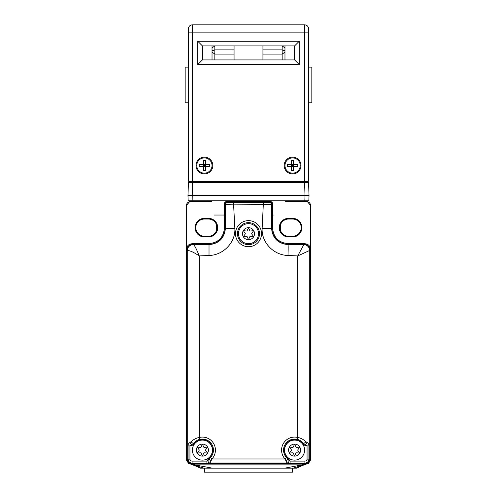 <?xml version="1.0" encoding="UTF-8"?>
<svg xmlns="http://www.w3.org/2000/svg" width="497" height="497" viewBox="0 0 497 497"><rect width="100%" height="100%" fill="white"/><g stroke="black" fill="none" stroke-linecap="round" stroke-linejoin="round"><path stroke-width="0.75" d="M188.767 463.036L189.015 463.713M188.127 246.76L186.76 250.476L186.76 460.11L188.767 463.577L190.805 464.136L306.195 464.136L308.233 463.577L308.233 463.036M236.249 200.807L236.274 201.608L226.458 201.608L227.297 201.608L225.495 202.726M227.297 201.608L270.542 201.608C271.778 201.707 272.449 202.372 272.549 203.608L272.549 227.669C273.362 237.535 278.699 242.878 288.571 243.692L304.618 243.692C308.32 243.996 310.321 245.996 310.625 249.705L310.24 250.476L308.873 246.76M271.505 202.726L269.703 201.608M307.985 463.713L310.24 460.11L310.24 250.476M199.657 439.429L205.789 439.615M291.211 439.615L297.343 439.429M270.542 201.608L260.726 201.608L260.751 200.807M285.526 200.807L285.57 201.608L306.618 201.608C309.028 201.838 310.364 203.155 310.625 205.559L307.438 201.689M310.24 460.11L310.625 459.918L310.625 205.559M288.583 218.338A9.319 9.319 0 0 0 279.264 227.657A9.319 9.319 0 0 0 288.583 236.976L292.59 236.976A9.319 9.319 0 0 0 301.903 227.657A9.319 9.319 0 0 0 292.59 218.338L288.583 218.338L288.583 219.04A8.617 8.617 0 0 0 281.091 223.401C279.792 224.209 279.264 230.03 281.091 231.913A8.617 8.617 0 0 0 288.583 236.274L292.59 236.274A8.617 8.617 0 0 0 299.604 222.65A8.617 8.617 0 0 0 292.59 219.04L288.583 219.04M186.76 250.476L186.375 249.705C186.679 245.996 188.68 243.996 192.382 243.692L208.429 243.692C218.301 242.878 223.638 237.535 224.451 227.669L224.451 203.608C224.551 202.372 225.222 201.707 226.458 201.608M186.76 460.11L186.375 459.918L186.375 205.559C186.636 203.155 187.972 201.838 190.382 201.608L211.43 201.608L211.473 200.807M208.417 218.338L204.41 218.338A9.319 9.319 0 0 0 195.097 227.657A9.319 9.319 0 0 0 204.41 236.976L208.417 236.976A9.319 9.319 0 0 0 217.736 227.657A9.319 9.319 0 0 0 208.417 218.338L208.417 219.04L204.41 219.04A8.617 8.617 0 0 0 196.75 231.602A8.617 8.617 0 0 0 204.41 236.274L208.417 236.274A8.617 8.617 0 0 0 215.909 231.913C217.208 231.105 217.736 225.29 215.909 223.401A8.617 8.617 0 0 0 208.417 219.04M190.382 201.608L208.417 201.608L208.46 200.807M306.618 201.608L288.583 201.608L288.54 200.807M260.726 201.608L236.274 201.608M281.221 222.321L281.495 221.948M281.65 221.743L279.612 225.657C280.712 222.849 281.414 221.513 281.712 221.65M217.152 225.222L215.331 221.718M217.388 225.657L217.388 225.657C216.499 223.203 215.797 221.867 215.288 221.65M216.437 225.383L216.437 229.931C217.245 228.707 217.245 227.191 216.437 225.383L215.909 223.401M216.437 229.931L215.909 231.913M280.525 225.396L280.563 225.383C279.755 226.607 279.755 228.123 280.563 229.931L281.091 231.913M280.563 229.931L280.563 225.383L281.091 223.401M310.625 459.918L308.395 463.508M186.375 459.918L188.605 463.508M189.562 201.689L186.375 205.559M293.261 468.143L305.015 464.428L296.597 468.143L200.403 468.143L191.407 464.248M305.015 464.428L305.593 464.248M284.818 468.143L306.195 464.136M212.182 468.143L190.805 464.136M203.739 468.143L191.985 464.428M309.687 250.606A6.014 5.983 -111.3 0 0 303.698 244.599L287.98 244.623L287.98 244.294L304.015 244.294C307.718 244.599 309.718 246.599 310.022 250.302L297.715 255.936L287.98 255.464A10.835 0.46 -87.6 0 0 287.98 244.623C277.935 243.586 272.462 238.125 271.567 228.26L271.524 204.634L272.052 204.105L271.958 228.887A16.034 16.034 0 0 0 287.98 244.294L288.571 243.692M226.949 202.099L227.483 202.633A2.007 2 135 0 0 225.476 204.634L233.609 204.845L234.851 228.26C235.758 242.25 223.352 255.265 209.02 255.464L199.285 255.936C193.575 252.122 189.581 250.339 187.313 250.606L186.978 250.302C187.282 246.599 189.282 244.599 192.985 244.294L209.02 244.294A16.034 16.034 0 0 0 225.042 228.887L224.948 204.105C225.048 202.869 225.719 202.204 226.949 202.099L270.051 202.099C271.281 202.204 271.952 202.869 272.052 204.105M186.978 250.302L186.872 459.632C187.077 462.098 188.406 463.434 190.879 463.639L306.121 463.639L305.723 463.235A4.007 4.001 -45 0 0 309.73 459.234L308.929 459.141L308.929 445.877C308.941 444.194 308.283 443.057 306.953 442.454L305.885 441.678C303.207 439.311 300.486 437.907 297.715 437.459A13.028 13.028 0 0 0 285.042 458.961L287.005 463.024L304.903 463.123C307.363 462.856 308.705 461.527 308.929 459.141L307.059 459.141L307.059 445.877L308.929 445.877M211.331 455.09L212.238 455.09M284.762 455.09L285.669 455.09M306.121 463.639C308.594 463.434 309.923 462.098 310.128 459.632L310.022 250.302M298.355 439.746A8.014 8.014 0 0 1 297.113 440.199M291.136 440.485L289.211 440.485M207.789 440.485L205.864 440.485M199.887 440.199A8.014 8.014 0 0 1 198.645 439.746M239.535 240.082L240.803 240.082M256.197 240.082L257.465 240.082M206.907 463.123L209.995 463.024L211.958 458.961A13.028 13.028 0 0 0 199.285 437.459C196.514 437.907 193.787 439.317 191.115 441.678L190.047 442.454C188.593 443.287 187.934 444.43 188.071 445.877L188.071 459.141C188.295 461.527 189.637 462.856 192.097 463.123L206.907 463.123L206.907 461.123L209.02 457.899L209.529 458.52C209.237 459.147 209.666 460.017 210.821 461.135M287.98 457.899A10.22 10.22 0 0 1 287.365 442.877A10.22 10.22 0 0 1 302.387 443.492A6.815 6.815 0 0 0 307.059 445.877L302.996 442.976C301.107 440.976 299.188 439.783 297.231 439.404A11.021 11.021 0 0 0 286.508 457.6L287.471 458.52L287.98 457.899L290.093 461.123L290.093 463.123M286.179 461.135C287.334 460.017 287.763 459.147 287.471 458.52L288.664 459.893A2.007 1.994 148 0 1 288.67 459.911L290.093 461.123L304.903 461.123L304.903 463.123L305.723 463.235M288.751 460.042L288.72 459.986A2.007 2 149.1 0 1 287.005 463.024M286.968 462.962A2.007 1.994 148 0 0 288.664 459.899L288.664 459.899A2.007 2 148.3 0 1 286.968 462.968L210.032 462.962A2.007 2 31.7 0 1 208.324 459.924L208.336 459.899A2.007 1.994 31.9 0 0 210.032 462.962M287.521 458.557L288.726 459.998M209.02 457.899A10.22 10.22 0 0 0 209.635 442.877A10.22 10.22 0 0 0 194.613 443.492L194.004 442.976L189.941 445.877L189.941 459.141C190.04 460.334 190.761 460.992 192.097 461.123L206.907 461.123L208.336 459.899A2.007 1.994 31.9 0 1 208.336 459.893L210.492 457.6A11.021 11.021 0 0 0 199.769 439.404C197.812 439.783 195.886 440.976 194.004 442.976A2.007 1.031 -139.7 0 1 192.643 443.001A2.007 1.031 -139.7 0 1 191.115 441.678M193.103 443.833A6.014 6.014 0 0 1 192.674 444.138A2.007 1.423 -122.8 0 1 190.047 442.454M194.613 443.492A6.815 6.815 0 0 1 189.941 445.877L188.071 445.877M208.249 460.042L208.28 459.986A2.007 2 30.9 0 0 209.995 463.024M208.274 459.998L209.479 458.557M189.941 459.141L187.27 459.234L186.872 459.632M234.851 228.26L225.433 228.26C224.377 238.287 218.904 243.741 209.02 244.623L192.985 244.294M209.02 255.464L209.02 244.294L208.429 243.692M199.769 439.404L199.285 437.459L199.285 255.936C196.29 248.581 194.29 244.804 193.302 244.599A6.014 5.983 -68.7 0 0 187.313 250.606M224.948 204.105L225.476 204.634L225.433 228.26L225.048 228.26M227.483 202.633L233.609 202.838L233.609 204.845L271.524 204.634A2.007 2 45 0 0 269.517 202.633L270.051 202.099M257.16 226.856L255.843 226.856M241.157 226.856L239.84 226.856M287.98 255.464C273.182 255.185 261.217 241.809 262.149 228.26A9.412 0.398 2.3 0 0 271.567 228.26L271.952 228.26M304.015 244.294L297.715 255.936L297.715 437.459L297.231 439.404M303.947 443.877A6.014 6.014 0 0 0 304.326 444.138A2.007 1.423 -57.2 0 0 306.953 442.454M302.387 443.492L302.996 442.976A2.007 1.031 -40.3 0 0 304.357 443.001A2.007 1.031 -40.3 0 0 305.885 441.678M259.521 233.671A11.021 11.021 0 0 0 248.5 222.65A11.021 11.021 0 0 0 237.479 233.671A11.021 11.021 0 0 0 248.5 244.692A11.021 11.021 0 0 0 259.521 233.671M227.054 228.26L227.048 228.887M197.738 452.376L199.055 450.58A0.801 0.801 0 0 0 199.055 449.63L197.738 447.834A0.404 0.404 0 0 1 198.104 447.201L200.322 447.437A0.801 0.801 0 0 0 201.142 446.965L202.043 444.927A0.404 0.404 0 0 1 202.776 444.927L203.671 446.965A0.801 0.801 0 0 0 204.491 447.437L206.709 447.201A0.404 0.404 0 0 1 207.075 447.834L205.758 449.63A0.801 0.801 0 0 0 205.758 450.58L207.075 452.376A0.404 0.404 0 0 1 206.709 453.016L204.491 452.773A0.801 0.801 0 0 0 203.671 453.245L202.776 455.283A0.404 0.404 0 0 1 202.043 455.283L201.142 453.245A0.801 0.801 0 0 0 200.322 452.773L198.104 453.016A0.404 0.404 0 0 1 197.738 452.376M196.396 450.108A6.014 6.014 0 0 1 202.409 444.094A6.014 6.014 0 0 1 208.417 450.108A6.014 6.014 0 0 1 202.409 456.116A6.014 6.014 0 0 1 196.396 450.108M212.43 450.108A10.021 10.021 0 0 0 202.409 440.087A10.021 10.021 0 0 0 192.389 450.108A10.021 10.021 0 0 0 202.409 460.129A10.021 10.021 0 0 0 212.43 450.108M289.925 452.376L291.242 450.58A0.801 0.801 0 0 0 291.242 449.63L289.925 447.834A0.404 0.404 0 0 1 290.291 447.201L292.509 447.437A0.801 0.801 0 0 0 293.329 446.965L294.224 444.927A0.404 0.404 0 0 1 294.957 444.927L295.858 446.965A0.801 0.801 0 0 0 296.678 447.437L298.896 447.201A0.404 0.404 0 0 1 299.262 447.834L297.945 449.63A0.801 0.801 0 0 0 297.945 450.58L299.262 452.376A0.404 0.404 0 0 1 298.896 453.016L296.678 452.773A0.801 0.801 0 0 0 295.858 453.245L294.957 455.283A0.404 0.404 0 0 1 294.224 455.283L293.329 453.245A0.801 0.801 0 0 0 292.509 452.773L290.291 453.016A0.404 0.404 0 0 1 289.925 452.376M288.583 450.108A6.014 6.014 0 0 1 294.591 444.094A6.014 6.014 0 0 1 300.604 450.108A6.014 6.014 0 0 1 294.591 456.116A6.014 6.014 0 0 1 288.583 450.108M304.611 450.108A10.021 10.021 0 0 0 294.591 440.087A10.021 10.021 0 0 0 284.57 450.108A10.021 10.021 0 0 0 294.591 460.129A10.021 10.021 0 0 0 304.611 450.108M243.828 235.945L245.145 234.143A0.801 0.801 0 0 0 245.145 233.199L243.828 231.397A0.404 0.404 0 0 1 244.195 230.763L246.413 231.006A0.801 0.801 0 0 0 247.233 230.527L248.133 228.49A0.404 0.404 0 0 1 248.867 228.49L249.767 230.527A0.801 0.801 0 0 0 250.587 231.006L252.805 230.763A0.404 0.404 0 0 1 253.172 231.397L251.855 233.199A0.801 0.801 0 0 0 251.855 234.143L253.172 235.945A0.404 0.404 0 0 1 252.805 236.578L250.587 236.336A0.801 0.801 0 0 0 249.767 236.808L248.867 238.852A0.404 0.404 0 0 1 248.133 238.852L247.233 236.808A0.801 0.801 0 0 0 246.413 236.336L244.195 236.578A0.404 0.404 0 0 1 243.828 235.945M242.486 233.671A6.014 6.014 0 0 1 248.5 227.657A6.014 6.014 0 0 1 254.514 233.671A6.014 6.014 0 0 1 248.5 239.684A6.014 6.014 0 0 1 242.486 233.671M238.479 233.671A10.021 10.021 0 0 1 248.5 223.65A10.021 10.021 0 0 1 258.521 233.671A10.021 10.021 0 0 1 248.5 243.692A10.021 10.021 0 0 1 238.479 233.671M204.41 468.143L204.41 472.15L292.59 472.15L292.59 468.143M308.842 200.807L309.022 195.594L308.842 200.807L188.158 200.807L187.978 195.594L188.158 200.807M307.562 181.567A1 1 -90 0 1 308.562 182.529L307.562 181.567L304.562 181.567L307.562 181.567A1 1 0 0 1 308.569 182.529L304.562 182.529L304.562 181.672M192.165 200.807L192.438 181.567L189.438 181.567L304.562 181.567L304.562 182.529L188.438 182.529L187.978 195.594L305.015 195.594L304.562 182.529M198.402 181.163L198.396 181.567L208.28 181.567L208.286 181.163M285.756 181.567L285.756 181.163M211.244 181.567L211.244 181.163M218.438 181.163L218.438 181.567L218.438 181.163M279.768 181.163L279.761 181.567M278.562 181.567L278.562 181.163M275.413 181.163L275.413 181.567M221.587 181.163L221.587 181.567M300.604 181.163L300.604 181.567L300.604 181.163M288.714 181.163L288.72 181.567M217.239 181.567L217.232 181.163M196.396 181.163L196.396 181.567L196.396 181.163M304.835 200.807L305.015 195.594L309.022 195.594L308.562 182.529M273.331 215.033L272.853 215.033M214.431 215.033L224.451 215.033M192.389 181.163L192.389 24.85L304.611 24.85L304.611 181.163L188.382 181.163L188.382 28.857A4.007 4.007 180 0 1 192.389 24.85A4.007 4.007 180 0 0 188.382 28.857M202.409 59.92L202.409 45.892L294.591 45.892L294.591 59.92L202.409 59.92L197.781 64.548L197.781 41.263L299.219 41.263L294.591 45.892M197.781 41.263L202.409 45.892M212.828 165.532A8.418 8.418 0 0 0 204.41 157.114A8.418 8.418 0 0 0 195.992 165.532A8.418 8.418 0 0 0 204.41 173.95A8.418 8.418 0 0 0 212.828 165.532M301.008 165.532A8.418 8.418 0 0 0 292.59 157.114A8.418 8.418 0 0 0 284.172 165.532A8.418 8.418 0 0 0 292.59 173.95A8.418 8.418 0 0 0 301.008 165.532M299.219 41.263L299.219 64.548L197.781 64.548M299.219 64.548L294.591 59.92M188.382 32.864L308.618 32.864L308.618 28.857L308.618 181.163L304.611 181.163M308.618 28.857A4.007 4.007 180 0 0 304.611 24.85M308.618 102.804L311.83 102.804L311.83 67.132L308.618 67.132M188.382 67.132L185.17 67.132L185.17 102.804L188.382 102.804M284.974 59.92L284.974 45.892L284.974 47.911L282.166 45.892M262.932 59.92L262.932 45.892M284.974 50.849L282.166 49.886L282.166 45.904L262.932 45.904M262.932 49.886L282.166 49.886L282.166 59.92M214.834 45.892L212.026 47.911L212.026 45.892L212.026 59.92M234.068 45.892L234.068 59.92M212.026 52.11L214.834 54.092L214.834 59.92M234.068 54.092L214.834 54.092L214.834 45.904L234.068 45.904M212.026 165.532A7.617 7.617 0 0 0 204.41 157.916A7.617 7.617 0 0 0 196.793 165.532A7.617 7.617 0 0 0 204.41 173.149A7.617 7.617 0 0 0 212.026 165.532M203.41 170.744L205.416 170.744L205.416 166.532L209.622 166.532L209.622 164.532L205.416 164.532L205.416 160.32L203.41 160.32L203.41 164.532L199.204 164.532L199.204 166.532L205.416 166.532L205.416 164.532L203.41 164.532L203.41 170.744M204.41 166.532L204.41 165.532L203.41 166.532M205.416 165.532L204.41 165.532L205.416 166.532M203.41 164.532L204.41 165.532L203.41 165.532M205.416 164.532L204.41 165.532L204.41 164.532M300.207 165.532A7.617 7.617 0 0 0 292.59 157.916A7.617 7.617 0 0 0 284.974 165.532A7.617 7.617 0 0 0 292.59 173.149A7.617 7.617 0 0 0 300.207 165.532M291.584 170.744L293.59 170.744L293.59 166.532L297.796 166.532L297.796 164.532L293.59 164.532L293.59 160.32L291.584 160.32L291.584 164.532L287.378 164.532L287.378 166.532L293.59 166.532L293.59 164.532L291.584 164.532L291.584 170.744M292.59 166.532L292.59 165.532L291.584 166.532M293.59 165.532L292.59 165.532L293.59 166.532M291.584 164.532L292.59 165.532L291.584 165.532M293.59 164.532L292.59 165.532L292.59 164.532M271.952 228.266L272.549 227.669M271.989 203.608L272.549 203.608M304.618 243.692L304.313 244.3M192.687 244.3L192.382 243.692M224.451 203.608L225.011 203.608M225.048 228.266L224.451 227.669M288.583 236.976L288.583 236.274M292.59 236.976L292.59 236.274M292.59 218.338L292.59 219.04M204.41 218.338L204.41 219.04M204.41 236.976L204.41 236.274M208.417 236.976L208.417 236.274M201.173 439.615L201.173 439.155M295.827 439.155L295.827 439.615M258.434 228.887L257.303 228.887M239.697 228.887L238.566 228.887M310.128 459.632L309.73 459.234L309.73 250.594A6.014 6.007 -135 0 0 303.723 244.586M192.097 461.123L192.097 463.123L190.879 463.639M304.903 461.123C306.239 460.992 306.96 460.334 307.059 459.141M286.508 457.6L285.042 458.961L211.958 458.961L210.492 457.6M262.149 228.26L263.391 202.838L269.517 202.633M235.472 233.671A13.028 13.028 0 0 1 248.5 220.643A13.028 13.028 0 0 1 261.528 233.671A13.028 13.028 0 0 1 248.5 246.698A13.028 13.028 0 0 1 235.472 233.671M191.277 463.235A4.007 4.001 -135 0 1 187.27 459.234L187.27 250.594A6.014 6.007 -45 0 1 193.277 244.586M233.609 202.838L263.391 202.838M257.521 227.34L256.266 227.34M240.734 227.34L239.479 227.34M298.598 181.163L298.604 181.567M189.438 181.567A1 1 0 0 0 188.431 182.529A1 1 90 0 1 189.438 181.567M284.974 52.11L282.166 54.092L262.932 54.092M212.026 50.849L214.834 49.886L234.068 49.886M308.016 463.701L308.407 463.502M188.984 463.701L188.593 463.502M286.707 181.163L286.713 181.567M210.293 181.163L210.287 181.567"/></g></svg>
